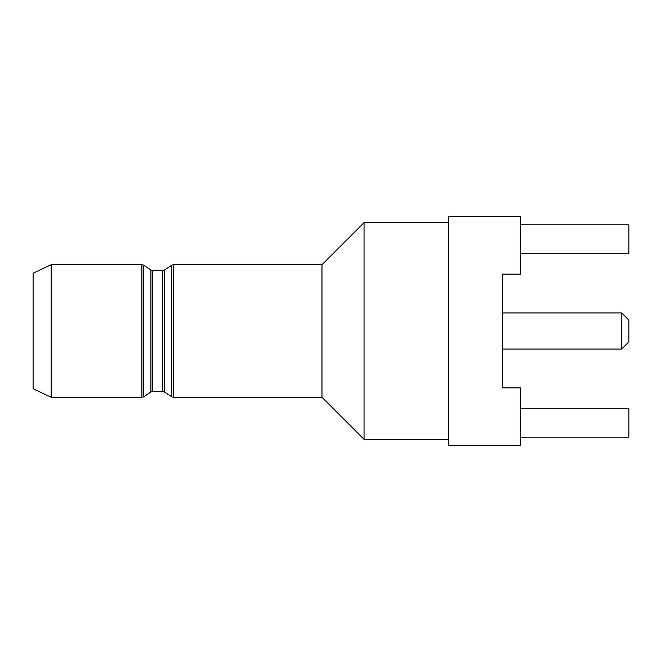 <?xml version="1.0" encoding="UTF-8"?>
<svg xmlns="http://www.w3.org/2000/svg" width="662" height="662" viewBox="0 0 662 662"><rect width="100%" height="100%" fill="white"/><g stroke="black" fill="none" stroke-linecap="round" stroke-linejoin="round"><path stroke-width="0.99" d="M152.682 270.518L152.682 391.482A3.252 3.252 0 0 0 150.911 392.012L150.911 269.988A3.252 3.252 0 0 0 152.682 270.518L162.67 270.518A3.252 3.252 0 0 0 164.441 269.988L171.673 265.272A3.252 3.252 0 0 1 173.452 264.742L321.972 264.742L364.042 222.672L364.042 439.328L448.356 439.328M364.042 222.672L448.356 222.672M321.972 264.742L321.972 397.258L364.042 439.328M173.452 264.742L173.452 397.258L321.972 397.258M173.452 397.258A3.252 3.252 0 0 1 171.673 396.728L171.673 265.272M164.441 269.988L164.441 392.012L171.673 396.728M164.441 392.012A3.252 3.252 0 0 0 162.67 391.482L162.67 270.518M152.682 391.482L162.67 391.482M150.911 269.988L143.679 265.272A3.252 3.252 0 0 0 141.908 264.742L51.156 264.742L51.156 397.258L141.908 397.258L141.908 264.742M150.911 392.012L143.679 396.728A3.252 3.252 0 0 1 141.908 397.258M51.156 264.742L33.1 273.224L33.1 388.776L51.156 397.258M520.572 408.272L628.9 408.272L628.9 437.16L520.572 437.16M520.572 224.84L628.9 224.84L628.9 253.728L520.572 253.728M502.516 387.874L520.572 387.874L520.572 445.65L448.356 445.65L448.356 216.35L520.572 216.35L520.572 274.126L502.516 274.126L502.516 387.874L502.516 274.126M621.676 349.056L621.676 312.944L628.9 320.168L628.9 341.832L621.676 349.056L502.516 349.056M143.679 265.272L143.679 396.728M502.516 312.944L621.676 312.944"/></g></svg>
